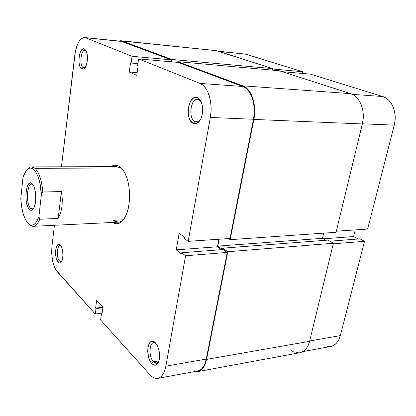 <?xml version="1.0" encoding="UTF-8"?>
<svg xmlns="http://www.w3.org/2000/svg" width="416" height="416" viewBox="0 0 416 416"><rect width="100%" height="100%" fill="white"/><g stroke="black" fill="none" stroke-linecap="round" stroke-linejoin="round"><path stroke-width="0.62" d="M59.524 260.983L61.734 261.326L60.934 261.669L59.524 260.983L61.968 260.79L59.524 260.983C56.384 258.003 56.753 245.575 59.992 245.731L60.824 245.955C57.138 243.376 55.936 257.551 59.524 260.983L58.141 262.288L59.524 260.983M60.242 245.222L60.414 245.414C63.159 248.264 63.778 258.69 61.391 261.929C60.388 263.349 59.306 263.468 58.141 262.288L59.566 263.094L60.278 262.969L61.552 261.669L62.473 259.147L62.894 255.788L62.743 252.117L62.046 248.711L60.242 245.222L58.807 244.483L58.1 244.65L56.852 246.002L55.962 248.524L55.562 251.826L55.708 255.419L56.378 258.773L58.141 262.288C53.633 257.878 55.754 240.23 60.242 245.222L60.242 245.222M83.398 67.73L85.171 67.522L83.398 67.73C79.18 66.16 80.714 49.582 85.03 50.378L85.524 50.508L84.38 48.937L85.857 50.367C88.4 54.142 87.745 64.776 84.786 68.037L83.356 69.139L81.905 69.056L83.398 67.73L81.905 69.056L83.564 69.056L84.386 68.474L86.476 64.672L87.282 60.939L87.277 54.964L85.868 50.393L84.38 48.937L82.711 49.031L80.439 51.932L79.399 55.266L78.931 59.155L79.092 63.019L79.867 66.29L81.136 68.479L81.905 69.056C76.679 67.023 79.17 46.275 84.38 48.937L86.169 50.95L85.524 50.508C81.047 48.194 78.894 65.998 83.398 67.73M153.499 361.842C155.475 363.802 157.222 363.745 158.746 361.665L156.624 363.246L153.499 361.842L158.99 360.906L153.499 361.842C148.829 357.276 148.892 343.044 153.587 342.758L156.052 343.59C149.963 338.192 147.534 355.966 153.499 361.842L151.793 363.558L153.499 361.842M155.366 342.789L155.787 343.252C159.583 349.029 160.519 355.3 158.584 362.071C156.806 365.711 154.539 366.205 151.793 363.558L154.107 365.128L155.262 365.238L157.357 364.083L158.886 361.249L159.359 359.32L159.614 354.832L158.943 350.1L157.446 345.862L155.366 342.789L154.206 341.838L151.887 341.281L149.843 342.534L149.022 343.782L147.93 347.282L147.685 351.655L148.959 358.452L150.722 362.17L151.793 363.558C144.518 356.288 148.096 334.87 155.366 342.789L155.366 342.789M200.335 119.766L199.025 121.061L197.605 121.789L195 121.576C196.867 122.403 198.645 121.8 200.335 119.772C198.182 123.271 195.785 124.457 193.133 123.334L195 121.576L197.917 121.685L195 121.576C188.094 118.841 190.393 98.389 197.569 99.31L198.796 99.606L197.548 97.661L201.235 101.847L198.796 99.606L201.235 101.852C203.471 107.962 203.169 113.937 200.335 119.772L200.335 119.772M113.209 220.293C117.114 223.356 120.853 222.68 124.431 218.275C122.517 220.756 120.442 222.061 118.206 222.186L113.209 220.293L123.058 219.835L113.209 220.293M123.209 170.264L119.595 166.509L123.344 170.456C130.988 180.887 131.659 207.267 124.55 218.072C120.884 223.725 116.87 225.186 112.518 222.461L114.192 223.345L116.844 223.813L119.48 223.148L121.997 221.354L124.296 218.488L126.277 214.64L127.847 209.96L128.944 204.63L129.516 198.869L129.532 192.925L128.991 187.044L127.92 181.475L126.37 176.457L124.405 172.182L122.112 168.828L119.595 166.509L116.948 165.298L114.286 165.22L111.098 166.686C113.854 164.663 116.683 164.606 119.595 166.509L123.209 170.264M149.869 374.728L100.604 319.961L101.4 314.465L101.858 314.959L102.965 307.33L96.678 300.586L95.607 308.116L96.044 308.599L95.269 314.028L55.635 269.589L53.368 264.118L52.551 260.764L51.698 253.438L51.958 246.173L54.454 225.28L51.958 246.173C51.095 257.161 52.78 265.6 57.008 271.497L95.269 314.028L96.044 308.599L95.607 308.116L102.898 307.258L95.607 308.116L96.678 300.586L102.965 307.33L101.858 314.959L101.4 314.465L101.936 314.397L101.4 314.465L100.604 319.961L149.869 374.728L152.24 376.875L154.69 378.139L157.128 378.451L159.448 377.785L161.569 376.152L163.389 373.604L164.84 370.23L165.854 366.168L206.248 359.091L227.25 252.413L223.174 249.532L181.704 252.772L185.593 255.788L165.854 366.168C164.419 373.376 161.72 377.442 157.758 378.368C155.095 378.789 152.464 377.577 149.869 374.728M84.744 37.56L121.004 41.262L84.703 37.554C79.768 38.08 76.456 43.956 74.766 55.193L61.438 166.8L75.4 51.236L77.532 44.288L78.952 41.558L80.543 39.468L82.248 38.111L84.006 37.549L122.117 41.527L171.246 59.836L132.038 56.29L85.748 37.814L132.038 56.29L131.076 63.029L130.546 62.806L129.23 72.03L136.765 75.348L138.133 65.967L137.582 65.738L138.58 58.9L200.002 83.418L202.826 85.108L205.384 87.823L207.568 91.458L209.29 95.878L210.465 100.906L211.042 106.33L210.995 111.925L210.33 117.458L188.178 241.342L229.991 238.477L253.464 119.257L210.33 117.458L188.178 241.342L184.241 238.425L184.454 237.219L179.13 233.288L176.244 249.865L181.496 253.958L181.704 252.772L181.496 253.958L176.244 249.865L217.438 246.771L218.884 239.242L217.438 246.771L221.52 249.662L217.438 246.771L176.244 249.865L179.13 233.288L184.454 237.219L184.241 238.425L188.178 241.342L229.991 238.477L253.464 119.257L254.176 113.942L254.233 108.566L253.646 103.35L252.424 98.514L250.64 94.26L248.357 90.75L245.684 88.13L242.731 86.481L178.157 62.416L242.731 86.481L200.002 83.418L138.58 58.9L178.157 62.416L138.58 58.9L137.582 65.738L138.133 65.967L136.765 75.348L129.23 72.03L130.546 62.806L137.894 63.606L131.076 63.029L132.038 56.29L171.246 59.836L120.957 41.257M194.449 370.833L197.018 371.093M197.636 371.015L199.467 370.412L201.703 368.8L203.632 366.309L205.171 363.033L206.248 359.091L227.25 252.413L185.593 255.788L165.854 366.168L206.248 359.091C204.719 366.07 201.864 370.042 197.683 371.004L157.758 378.368M170.94 61.771L171.246 59.836L170.94 61.771M27.092 169.65C28.486 167.825 29.983 166.899 31.59 166.873L116.797 166.67L120.775 168.002L34.944 168.298L120.775 168.002M197.548 97.661L196.139 97.323L193.31 98.166L190.814 100.87L189.02 105.004L188.183 109.944L188.167 112.497L188.937 117.286L190.674 121.092L193.133 123.334L195.952 123.651L198.708 121.971L200.97 118.518L202.384 113.807L202.691 111.202L202.446 106.023L201.1 101.556L198.879 98.504L197.548 97.661L198.796 99.606C191.204 95.857 187.392 118.482 195 121.576L193.133 123.334C184.298 119.694 188.703 93.34 197.548 97.661M102.112 313.191L95.269 314.028L102.112 313.191M210.33 117.458L253.464 119.257C256.469 105.092 251.118 89.201 242.731 86.481L200.002 83.418C208.016 86.185 213.174 102.7 210.33 117.458M223.174 249.532L227.25 252.413L185.593 255.788L181.704 252.772L223.174 249.532M137.16 72.644L129.23 72.03L137.16 72.644M102.903 307.788L96.044 308.599L102.903 307.788M206.57 359.398C205.005 366.548 202.082 370.609 197.803 371.597L194.875 371.519L197.106 371.691L199.618 370.994L201.911 369.346L203.887 366.798L205.462 363.438L206.57 359.398L309.598 341.318L206.57 359.398L227.786 251.737L206.57 359.398M197.803 371.597L299.858 352.716C304.59 351.66 307.835 347.864 309.598 341.318L333.393 243.246L227.786 251.737L333.393 243.246L327.876 240.1L222.726 248.175L227.786 251.737L222.726 248.175L327.876 240.1L333.393 243.246L309.598 341.318L308.36 345.025L306.602 348.13L304.408 350.522L301.87 352.102L299.806 352.726M222.482 249.434L222.726 248.175L222.482 249.434L217.797 246.121L222.482 249.434M325.874 240.25L322.488 238.311L217.797 246.121L322.488 238.311L323.71 233.152L322.488 238.311L325.874 240.25M219.123 239.226L217.797 246.121L219.123 239.226M336.045 232.294L230.168 239.658L228.576 238.576L230.168 239.658L336.045 232.294L362.336 123.942L253.859 119.423L230.168 239.658L253.859 119.423L362.336 123.942C365.732 110.926 359.887 96.252 350.579 93.636L242.856 85.842C251.451 88.608 256.942 104.905 253.859 119.423L254.587 113.979L254.649 108.467L254.041 103.121L252.793 98.16L250.957 93.803L248.622 90.21L245.882 87.521L242.856 85.842L350.579 93.636L279.224 70.741L177.783 61.672L242.856 85.842L177.783 61.672L279.224 70.741L350.579 93.636L353.85 95.191L356.808 97.64L359.32 100.896L361.28 104.837L362.606 109.299L363.241 114.109L363.147 119.059L362.336 123.942L336.045 232.294M177.668 62.369L177.783 61.672L177.668 62.369M215.509 50.445L272.568 68.604L272.262 70.117L272.568 68.604L171.792 59.446L171.413 61.818L171.792 59.446L272.568 68.604L216.845 50.721L122.184 41.018L171.792 59.446L122.184 41.018L216.845 50.721L121.051 40.752L122.184 41.018L120.286 40.742L118.903 41.049L121.051 40.752M290.425 349.856L293.254 351.666M296.182 352.674L299.088 352.825M310.461 74.157L282.017 71.635L310.461 74.157L382.637 96.522L310.461 74.157M352.357 94.349L382.637 96.522L352.357 94.349M336.31 231.202L367.64 229.06L394.248 125.138L362.367 123.807L394.248 125.138L395.054 120.536L395.153 115.872L394.534 111.337L393.224 107.125L391.29 103.407L388.804 100.324L385.882 98.004L382.637 96.522C391.862 99.034 397.618 112.882 394.248 125.138L367.64 229.06L336.31 231.202M218.379 51.21L245.913 54.158L219.003 51.412L245.913 54.158L302.598 71.724L272.49 68.999L302.598 71.724L302.234 73.429L302.598 71.724L244.561 53.888M326.976 346.476L329.878 346.59M330.58 346.492L332.649 345.878L335.187 344.354L337.371 342.072L339.123 339.113L340.361 335.598L364.504 241.296L359.986 238.852L329.82 241.207L359.986 238.852L364.504 241.296L333.247 243.828L364.504 241.296L340.361 335.598L309.681 340.969L340.361 335.598C338.598 341.812 335.358 345.436 330.632 346.481L302.869 351.603M358.14 238.997L353.6 236.538L355.264 229.908L353.6 236.538L323.357 238.81L353.6 236.538L358.14 238.997M30.612 208.291C31.585 209.243 32.557 209.331 33.519 208.546L32.276 209.082L30.612 208.291L33.732 208.182L30.612 208.291C25.906 204.194 26.754 183.643 31.642 184.127L32.911 184.595C27.43 179.904 25.215 203.507 30.612 208.291L29.364 209.435L30.612 208.291M32.141 183.685L32.64 184.231C36.431 188.406 36.842 204.558 33.27 208.926C32.016 210.574 30.716 210.74 29.364 209.435L31.288 210.304L32.245 209.95L33.966 207.724L35.209 203.767L35.771 198.676L35.552 193.263L34.596 188.386L33.883 186.394L32.141 183.685L30.202 182.983L29.255 183.414L27.581 185.744L26.4 189.691L25.875 194.652L26.083 199.898L26.993 204.672L28.47 208.265L29.364 209.435C23.322 204.006 26.073 177.564 32.141 183.685L32.677 184.272L32.141 183.685M39.764 219.227L38.901 216.679C35.76 225.009 32.089 227.183 27.882 223.194L25.236 219.18L23.078 213.387L21.564 206.305L20.8 198.484L22.968 177.528L26.182 170.685C31.99 162.162 40.654 174.912 41.371 194.657L42.832 191.979L61.407 191.573L62.322 199.035L62.057 206.305L60.637 212.914L58.167 218.431L39.764 219.227C37.861 223.772 35.641 226.132 33.098 226.314L28.886 224.24C32.9 228.134 36.53 226.465 39.764 219.227L38.901 216.679L36.572 221.738L35.225 223.46L33.795 224.598L32.313 225.134L30.815 225.072L29.328 224.422L27.508 222.778C23.686 217.75 21.45 209.648 20.8 198.484L22.968 177.528L23.962 174.72L26.369 170.451L29.182 168.282L30.675 168.074L32.183 168.459L35.116 171.028L37.726 175.828L39.77 182.484L41.371 194.657L38.901 216.679L41.371 194.657L42.832 191.979C41.699 180.201 39.068 172.307 34.944 168.298C39.068 172.307 41.699 180.201 42.832 191.979L61.407 191.573L58.167 218.431L39.764 219.227M31.59 166.873L34.944 168.298C32.183 166.052 29.572 166.488 27.118 169.614L27.061 169.681M28.496 223.798L28.886 224.24M58.167 218.431L60.637 212.914L62.057 206.305L62.322 199.035L61.407 191.573L58.167 218.431M121.222 222.04L33.098 226.314"/></g></svg>
